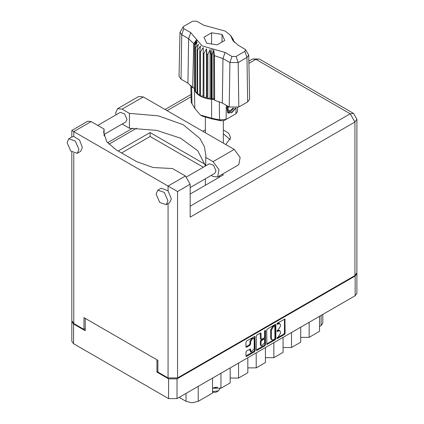 <?xml version="1.0" encoding="UTF-8"?>
<svg xmlns="http://www.w3.org/2000/svg" width="424" height="424" viewBox="0 0 424 424"><rect width="100%" height="100%" fill="white"/><g stroke="black" fill="none" stroke-linecap="round" stroke-linejoin="round"><path stroke-width="0.64" d="M253.695 338.564L253.017 338.172L251.755 338.294L249.975 341.384L250.653 341.771L252.434 338.686L253.695 338.564L254.214 339.714L254.214 348.83L251.178 352.037L250.457 348.936L246.625 350.924L245.957 352.074L245.957 355.959L246.153 356.388L246.625 356.346L254.485 351.809L255.147 350.653L254.951 336.38L246.625 340.965L245.957 342.12L245.957 346.811L246.153 347.24L246.625 347.192L249.985 345.253L250.653 344.097L250.653 341.771M265.037 330.333L265.504 330.603L265.037 330.333L264.571 331.144L264.571 336.985L263.903 338.14L261.205 339.476L261.009 333.428L260.813 332.999L260.341 333.047L260.331 338.654L261.205 339.476M266.67 330.164L266.866 344.436L275.192 339.852L275.86 338.697L275.86 324.858L275.664 324.424L275.192 324.471L267.332 329.008L266.67 330.164M157.882 371.572L156.933 372.118L168.598 378.86L177.009 378.86L355.158 276.003L356.902 273.575L356.902 293.318L355.158 295.745L177.009 398.597L168.598 398.597L73.553 343.726L71.815 341.299L71.815 321.556L73.553 323.984L85.224 330.72L85.224 318.382M278.319 336.969L277.407 337.493L277.079 338.606L277.407 338.575L284.483 334.488L285.145 333.333L284.949 319.06L277.407 323.194L277.079 324.302L279.829 323.591L280.455 324.975L280.455 326.125L278.319 329.814L277.407 330.344L277.079 331.457L279.829 330.741L280.455 332.125L280.455 333.275L278.319 336.969M256.313 349.964L264.157 345.438L264.836 345.83L265.504 344.675L265.504 330.603M264.836 345.83L256.981 350.367L256.509 350.409L256.313 349.98L256.313 336.142L256.981 334.986L260.341 333.047L261.009 333.428M156.933 372.118L156.933 359.785M356.902 273.575L356.876 273.252M71.842 321.233L71.815 321.556M322.844 314.401L322.844 323.125L321.106 325.553L319.542 326.454M309.128 322.32L309.128 337.324L319.542 331.308L319.542 316.309M300.717 327.174L300.717 342.179L291.489 347.505L283.078 347.505M309.128 337.324L300.717 337.324M291.489 332.506L291.489 347.505M283.078 337.361L283.078 352.36L273.851 357.686L265.44 357.686M273.851 342.687L273.851 357.686M265.44 347.542L265.44 362.546L256.213 367.873L256.213 352.869M247.802 357.729L247.802 372.728L238.574 378.054L238.574 363.055M247.802 367.873L256.213 367.873M230.163 367.91L230.163 382.914L220.936 388.241L220.936 373.237M230.163 378.054L238.574 378.054M212.525 378.091L212.525 393.096L198.247 401.343L192.141 402.8L186.035 401.343L186.035 393.387M212.525 388.241L220.936 388.241M179.151 397.362L186.035 401.343M279.829 330.741L279.151 330.354L277.641 330.503L278.319 330.895M276.989 330.879L277.641 330.503M279.829 323.591L279.151 323.199L277.641 323.348L278.319 323.74M276.989 323.729L277.641 323.348M276.989 338.029L283.804 334.096L284.467 332.941L284.467 319.118L285.145 319.495M267.332 344.389L266.67 343.986L274.514 339.46L275.181 338.304L275.181 324.482M274.461 339.195L274.927 338.389L274.789 325.939L273.496 326.528L271.365 330.222L271.365 338.522L271.985 339.905L273.496 339.757L274.461 339.195M274.789 325.939L274.111 325.547L273.782 325.579L274.461 325.971M271.985 339.905L271.307 339.513L270.687 338.135L270.687 329.83L272.817 326.136L273.782 325.579M264.825 330.519L264.825 344.283L265.504 344.675M261.009 344.866L261.529 346.021L264.571 342.809L264.571 339.603L264.375 339.168L263.903 339.216L261.672 340.504L261.009 341.659L261.009 344.866L260.331 344.474L260.85 345.629L261.529 346.021M264.375 339.168L263.224 338.824L263.903 339.216M260.331 344.474L260.331 341.267L260.993 340.112L263.224 338.824M264.157 345.438L264.825 344.283M251.178 352.037L250.499 351.644L249.975 350.494L249.975 348.989L250.653 349.365M246.625 347.192L245.957 346.795L249.307 344.86L249.975 343.705L249.975 341.384M246.625 356.346L245.957 355.943L253.806 351.416L254.469 350.261L254.469 336.433M115.9 114.915L115.683 112.874L117.57 108.698L122.128 109.148L143.296 96.932L138.738 96.481L117.57 108.698M167.957 200.859L164.289 192.411L157.823 190.164L156.085 194.007L159.747 202.455L166.219 204.702L167.957 200.859M166.219 204.702L169.611 202.746L171.349 198.904L168.058 190.869L161.215 188.203L157.823 190.164M78.949 149.471L75.287 141.022L68.815 138.775L67.077 142.618L70.739 151.066L77.21 153.318L78.949 149.471M77.21 153.318L80.602 151.357L82.341 147.515L79.532 140.063L73.76 136.422L72.207 136.82L68.815 138.775M225.722 144.52L230.667 137.763L228.716 133.295L223.326 129.898M205.386 129.898L202.656 131.202M223.326 133.814L230.312 139.719M97.753 125.393L120.321 112.365L124.571 113.839L126.977 119.393L125.838 121.916L104.081 134.477M186.608 176.866L209.329 163.749L213.579 165.228L215.986 170.782L214.841 173.305L190.175 187.551M205.513 165.954L197.738 150.706L180.645 138.251L156.726 130.385L129.447 128.26L122.149 124.047M129.447 128.26L129.447 113.372L122.128 109.148M104.081 135.94L104.081 129.05L91.128 121.566L87.768 121.232L71.794 130.46L177.555 191.521L177.555 377.959L168.058 377.959L157.882 372.081L157.882 360.331L83.936 317.64L83.936 329.39L73.76 323.512L71.794 320.772L71.794 152.046M168.058 190.869L168.058 186.035L185.426 176.008L172.467 168.529L153.149 167.522L136.645 161.634L116.022 149.725L106.875 141.823L103.657 132.495L104.081 129.05M185.426 176.008L190.175 184.233L190.175 217.136L354.957 121.995L356.923 119.255L356.923 272.791L354.957 275.536L177.555 377.959M83.936 329.39L85.224 328.648M118.195 150.981L150.08 132.574L205.205 164.401M222.282 174.259L223.347 174.874L190.175 194.028M121.587 152.942L150.08 136.491L203.313 167.226M218.89 176.22L219.955 176.829M150.08 136.491L150.08 132.574M205.72 165.832L205.72 157.41L213.034 161.634L218.991 169.664L217.592 176.967L213.034 176.517L211.157 175.435M213.034 161.634L234.202 149.412L240.154 157.447L238.76 164.751L217.592 176.967M205.72 157.41L205.836 155.014L204.347 146.582L199.932 138.5L183.189 124.688L158.338 115.832L129.447 113.372M234.202 149.412L143.296 96.932M212.864 392.311L215.848 392.311L218.561 390.748L220.305 387.923M212.525 391.585L218.561 390.748M213.468 387.796L217.623 387.271M214.533 387.478L216.584 387.234M245.544 49.597L248.713 55.014L249.651 99.094L247.658 101.919L246.996 57.447L238.177 62.54L229.888 62.54L222.992 58.554L214.385 55.624L214.624 100.324L222.324 103.032L229.22 107.012L229.888 62.54L231.997 56.45L236.067 56.45L244.887 51.357L245.544 49.597L237.986 45.029L232.734 40.328L230.513 35.298L225.133 31.032L203.615 25.18L196.72 21.2L192.65 21.2L183.831 26.293L183.173 26.882L183.831 28.641L190.726 32.621L202.147 45.877L225.096 52.47L231.997 56.45M236.067 56.45L238.177 62.54L238.839 107.012L247.658 101.919M238.839 107.012L229.22 107.012M214.358 99.645L213.765 98.13L212.111 99.354L214.358 99.645L214.624 100.324M200.457 51.945L199.778 51.553L199.778 95.813L200.457 96.206L200.457 51.945L203.239 47.594L203.112 97.435L203.918 97.732L206.477 96.969L206.97 98.607L207.871 98.797L210.087 97.732L211.163 99.269L211.163 55.009L211.587 55.046L211.984 48.702M203.112 53.175L203.918 53.472L203.918 97.732L206.97 98.607L206.97 54.346L207.871 54.537L207.871 98.797L211.587 99.306L211.587 55.046L212.111 55.094L212.111 99.354L211.587 99.306M207.871 54.537L210.087 49.555L211.163 55.009M194.468 45.373L194.468 89.628L194.468 45.373L197.128 42.077L195.284 47.271L195.612 47.79L198.453 44.16L197.123 49.55L197.642 50.021L200.52 46.025L199.778 51.553M203.918 53.472L206.477 48.792L206.97 54.346M197.123 49.55L197.123 93.81L197.642 94.276L197.642 50.021M195.284 47.271L195.284 91.531L195.612 92.05L195.612 47.79M233.105 39.262L231.584 37.142L234.393 42.336M233.433 40.264L233.433 39.782M194.325 87.853L192.644 87.63L187.954 83.183L188.616 38.711L181.721 34.731L180.004 32.293L183.173 26.882M183.831 28.641L181.721 34.731L181.053 79.203L187.954 83.183M181.053 79.203L179.061 76.378L180.004 32.293M190.837 85.325L191.203 102.37L194.807 108.502L200.398 114.994L211.645 118.222L219.542 119.849L226.109 119.398L235.945 113.722L237.514 111.576L237.599 107.579M203.112 97.435L200.457 96.206L203.112 95.792M199.778 95.813L197.642 94.276L199.778 94.223M197.123 93.81L195.612 92.05L197.123 92.199M195.284 91.531L194.468 89.628L195.284 89.819M235.776 108.03L232.209 112.381L228.393 113.123L227.852 112.901L226.872 107.935L227.444 105.989M235.945 113.722L233.878 114.915L235.945 113.722L236.036 107.988M226.321 105.338L226.109 119.398L224.036 120.596L221.068 120.798L212.048 118.937L202.471 116.187L200.398 114.994M193.816 87.784L194.325 89.082M206.721 43.232L217.152 44.849L224.789 40.439L221.996 34.418L211.56 32.802L203.923 37.211L206.721 43.232M192.644 87.63L193.699 43.683L188.616 38.711L190.726 32.621M248.713 55.014L246.996 57.447L244.887 51.357M233.714 41.616L232.273 39.268L234.393 42.225M213.765 98.13L213.765 49.953L214.385 55.624M213.765 49.953L212.111 55.094M193.699 43.683L196.439 39.951L194.325 44.822M206.477 96.969L206.477 48.792M210.087 97.732L210.087 49.555M211.56 43.985L211.56 32.802M221.996 42.056L221.996 34.418M227.821 112.885L228.393 113.123M226.872 107.935L227.481 106.005M231.377 112.89L235.447 108.078M227.662 106.111L228.117 111.83L230.741 111.501L233.719 108.157M227.561 112.699L230.741 111.501M228.388 106.53L227.821 109.768L230.062 110.871L232.993 108.115M227.847 109.593L230.062 110.871M355.158 295.745L355.158 276.003M177.009 378.86L177.009 398.597M73.553 323.984L73.553 343.726M168.598 398.597L168.598 378.86M321.106 325.553L321.106 315.408M198.247 386.338L198.247 401.343M276.941 331.155L277.407 331.42M276.941 324L277.407 324.27M284.467 332.941L285.145 333.333M283.804 334.096L284.483 334.488M276.941 338.304L277.407 338.575M275.192 324.471L275.86 324.858M275.181 338.304L275.86 338.697M274.514 339.46L275.192 339.852M272.817 326.136L273.496 326.528M270.687 329.83L271.365 330.222M270.687 338.135L271.365 338.522M256.313 349.98L256.981 350.367M260.331 338.654L261.009 339.041M260.993 340.112L261.672 340.504M260.331 341.267L261.009 341.659M249.975 350.494L250.653 350.887M249.975 343.705L250.653 344.097M249.307 344.86L249.985 345.253M254.485 336.428L255.147 336.815M254.469 350.261L255.147 350.653M253.806 351.416L254.485 351.809M168.058 377.959L168.058 203.642M91.128 121.566L73.76 131.594L73.76 136.422M73.76 153.276L73.76 323.512M190.175 206.17L350.208 113.775L255.911 59.328L248.888 63.383M191.081 96.757L167.04 110.638M136.581 128.223L108.867 144.224M354.957 275.536L354.957 121.995L350.208 113.775L353.563 113.441L259.265 59L252.55 59L248.84 61.141M190.175 184.233L177.555 191.521M252.55 59L255.911 59.328L259.265 59M225.096 52.47L222.992 58.554L222.324 103.032M194.807 108.502L194.404 89.385L194.404 45.124L197.25 40.195M231.462 37.455L234.313 41.928M212.048 118.937L211.645 118.222L211.592 99.306M221.068 120.798L219.542 119.849L219.335 101.622M191.659 86.205L191.987 103.944M356.923 119.255L353.563 113.441M191.033 94.515L165.074 109.503M132.701 128.191L107.548 142.713M71.794 130.46L71.794 137.058M223.326 143.137L223.326 120.877M205.386 185.24L205.386 178.764M205.386 132.781L205.386 117.533M230.513 35.298L233.205 39.411"/></g></svg>
